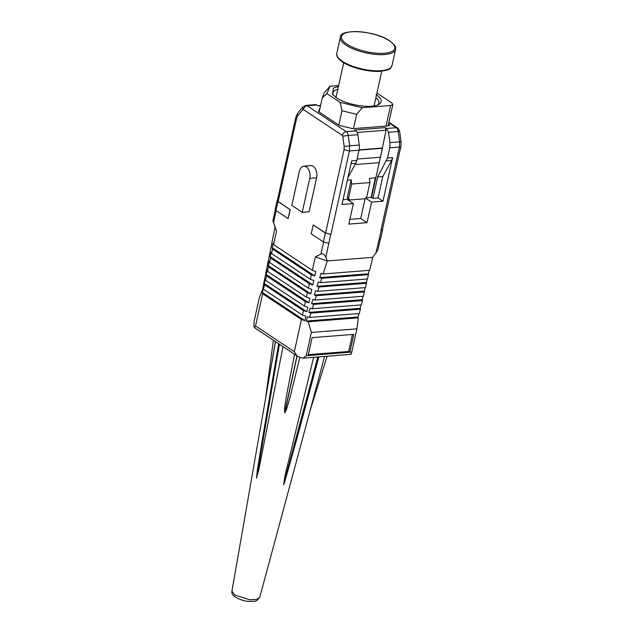 <?xml version="1.0" encoding="UTF-8"?>
<svg xmlns="http://www.w3.org/2000/svg" width="633" height="633" viewBox="0 0 633 633"><rect width="100%" height="100%" fill="white"/><g stroke="black" fill="none" stroke-linecap="round" stroke-linejoin="round"><path stroke-width="0.95" d="M387.507 158.013L392.626 157.609L382.965 201.215L378.067 197.963L372.948 198.366L377.703 176.916L387.507 158.013L389.778 147.79L389.968 142.623L388.575 132.265L386.573 128.459L385.307 127.621L386.075 130.176L380.449 157.198M357.091 159.049L380.18 157.221M359.069 150.108L382.166 148.288M379.238 162.641L355.05 164.548M364.845 198.794L349.669 199.988L348.546 198.327L351.719 184.021L369.925 182.581L366.76 196.887L364.845 198.794M348.981 199.838L349.669 199.988M375.875 177.833L369.395 178.379L369.925 182.581M347.39 180.12L351.188 179.819L351.719 184.021M329.943 86.246L324.262 92.845L322.3 97.711L326.96 93.629L329.943 86.246L338.639 85.558M362.313 107.729L340.103 102.34L341.986 110.775L356.64 114.328L362.313 107.729L390.608 105.497L386.051 126.054M353.467 128.626L356.64 114.328M376.097 94.626C381.691 98.534 382.68 101.747 379.056 104.255C372.41 109.042 346.829 105.157 336.416 97.759L332.396 94.175L333.449 88.122L338.441 86.468M337.8 89.332A23.54 8.087 12.5 0 0 332.871 92.885A23.54 8.087 12.5 0 0 333.243 95.179M347.77 199.023L348.902 199.767M348.395 199.15L347.272 197.48L351.188 179.819M338.821 125.073L341.986 110.775M322.3 97.711L319.127 112.009M340.103 102.34L326.96 93.629M376.92 93.035L391.685 102.831L392.848 104.461L390.608 105.497M377.529 104.999A23.54 8.087 12.5 0 0 378.843 103.076A23.54 8.087 12.5 0 0 375.867 97.775M320.44 282.674L367.591 278.947L368.382 273.78L319.712 277.626L321.801 278.322L320.44 282.674L318.359 281.97L316.998 286.322L319.079 287.018L317.726 291.362L315.638 290.666L314.284 295.01L316.365 295.706L315.005 300.058L312.924 299.362L311.563 303.705L313.651 304.402L312.291 308.746L310.21 308.049L308.849 312.393L310.93 313.098L309.577 317.442L307.488 316.745L306.135 321.089L308.216 321.786L311.381 332.452L356.901 328.851L358.294 317.829L308.216 321.786M312.291 308.746L361.396 304.869L362.424 300.548L362.187 299.71L311.563 303.705M362.187 299.71L363.01 296.268M254.419 327.649L255.518 325.955L294.321 351.703L297.178 356.031L254.419 327.649L253.841 326.399L254.165 321.137L259.316 297.898L261.88 291.045L262.125 291.884L275.165 226.392M315.005 300.058L363.461 296.228L365.075 287.627M362.424 300.548L313.651 304.402M265.678 272.57L266.097 272.538M316.365 295.706L364.489 291.908M267.996 263.304L267.577 263.336M314.284 295.01L364.252 291.069M270.584 258.019L309.387 283.774L312.813 284.921L313.802 280.451L310.376 279.303L271.573 253.556L271.185 252.163L270.188 256.634L270.584 258.019L269.587 262.489L269.199 261.105L267.609 271.43L267.221 270.046L266.224 274.516L266.62 275.901L265.631 280.372L265.235 278.979L264.246 283.449L264.634 284.834L262.268 292.391L304.884 320.67L305.874 316.199L302.447 315.06L263.644 289.305M302.447 315.06L303.436 310.589L306.863 311.737L307.86 307.266L304.433 306.119L305.423 301.648L308.849 302.796L309.838 298.325L306.412 297.178L307.401 292.707L310.827 293.854L311.816 289.384L308.398 288.237L309.387 283.774M267.609 271.43L306.412 297.178M308.849 302.796L266.224 274.516M268.598 266.96L307.401 292.707M305.423 301.648L266.62 275.901M309.577 317.442L359.33 313.509L360.359 309.189L360.122 308.35L308.849 312.393M360.122 308.35L360.945 304.908M317.726 291.362L365.526 287.588L367.14 278.987M268.21 265.575L310.827 293.854M304.433 306.119L265.631 280.372M360.359 309.189L310.93 313.098M263.779 281.804L264.198 281.772M319.079 287.018L366.554 283.267M269.895 254.062L269.476 254.094M316.998 286.322L366.317 282.429M269.587 262.489L308.398 288.237M306.863 311.737L264.246 283.449M303.436 310.589L264.634 284.834M358.294 317.829L358.056 316.991L306.135 321.089M358.056 316.991L358.879 313.549M270.188 256.634L312.813 284.921M261.88 291.045L262.299 291.006M321.801 278.322L368.62 274.627M271.786 244.829L271.375 244.86M356.901 328.851L351.75 352.09C351.244 354.148 350.817 354.781 350.484 353.989M297.178 356.031L300.382 357.574L303.183 358.12L306.23 355.691L311.381 332.452M312.085 337.658L308.129 355.54L349.851 352.241L353.815 334.366L312.085 337.658M351.75 352.09L349.851 352.241L348.696 351.473L352.462 334.477M319.712 277.626L321.073 273.282L323.162 273.978L327.237 260.938L315.329 256.958L312.354 270.362L315.78 271.51L314.791 275.98L311.365 274.833L310.376 279.303M369.205 270.338L368.382 273.78M271.573 253.556L272.562 249.086L311.365 274.833M304.884 320.67L301.458 319.523L262.655 293.775L262.268 292.391M262.655 293.775L255.518 325.955M276.138 210.615L273.503 222.523L276.526 231.203L273.551 244.615L273.163 243.23L272.174 247.701L272.562 249.086M294.321 351.703L301.458 319.523M330.711 234.321L325.837 257.322L327.237 260.938L372.758 257.346L369.656 270.307L323.162 273.978M348.696 351.473L308.318 354.662M272.174 247.701L314.791 275.98M378.067 197.963L382.823 176.512L391.59 160.458L386.47 160.861M392.626 157.609L391.59 160.458M349.875 219.334L360.715 218.48L367.021 222.666L348.815 224.106L353.372 203.549L341.994 204.443L351.663 160.845L356.783 160.442A9.748 6.093 85.5 0 1 355.746 163.29L347.96 177.549M377.703 176.916L382.823 176.512M380.939 230.349L399.407 147.03A3.901 1.337 12.5 0 0 400.903 146.334L382.427 229.66L381.05 230.341L382.656 229.644L380.67 238.578L379.183 239.274L381.161 230.333M382.656 229.644L382.538 229.146M328.725 243.254L323.384 241.956L311.214 233.886L313.2 224.952L325.362 233.023L330.822 234.305L325.591 232.999L344.059 149.681L349.416 150.978L330.94 234.297M277.468 200.083L277.151 200.463L277.927 201.547L290.088 209.618L288.11 218.551L275.948 210.48L275.173 209.396L277.143 200.534M302.242 212.324L291.813 205.409L299.346 171.44A8.775 5.483 -94.5 0 1 303.864 166.155L310.692 165.617A8.775 5.483 85.5 0 1 316.595 177.818L309.07 211.786L302.242 212.324L309.766 178.356A8.775 5.483 -94.5 0 0 303.864 166.155M365.882 198.327L371.579 202.109L367.021 222.666M360.715 218.48L365.083 198.754M366.325 197.836L371.531 197.425L372.948 198.366M382.965 201.215L371.579 202.109M380.362 238.965L377.941 249.885L372.758 257.346M359.046 150.219L349.416 150.978L349.606 145.804L359.235 145.044A9.748 6.093 85.5 0 1 359.046 150.219L356.783 160.442M371.531 197.425L382.427 148.264M325.837 257.322C324.531 254.458 322.893 253.35 320.931 253.999L323.574 242.083M315.329 256.958L320.931 253.999M325.591 232.999L313.2 224.952M304.244 106.273L302.811 106.953L302.78 109.675L297.739 115.768A3.901 2.556 -140.4 0 1 297.771 113.038L295.856 117.121A3.901 1.337 12.5 0 0 296.632 118.205L278.156 201.523L277.389 200.447M278.156 201.523L290.088 209.618M290.318 209.594L288.11 218.551M273.503 222.523C272.641 220.031 272.728 220.11 273.772 222.769M273.551 244.615L312.354 270.362M385.307 127.621L354.583 130.05L355.849 130.881A4.874 3.046 85.5 0 1 357.843 134.687L348.213 135.446L349.606 145.804L344.178 146.579L342.785 136.222L348.213 135.446A4.874 3.046 -94.5 0 0 346.211 131.64A3.901 2.738 123.6 0 0 342.382 135.462L303.373 109.572A3.901 2.738 -56.4 0 1 307.203 105.758L305.826 105.371L302.811 106.953L297.771 113.038M359.235 145.044L357.843 134.687M343.054 199.672L347.058 199.355L353.372 203.549M305.826 105.371L315.463 104.611A4.874 3.046 85.5 0 1 316.832 104.999L318.098 105.838L320.535 105.64M382.11 148.051L359.117 149.871M320.061 107.784L318.518 111.606L339.367 125.445L352.747 128.689L388.401 125.872A2.928 1.005 12.5 0 0 389.524 125.35A2.928 1.005 12.5 0 0 388.947 124.535L388.464 124.218M324.587 356.426L310.02 410.857L327.111 356.229L310.154 410.437M299.805 357.368L290.017 397.492L286.591 409.108L284.715 412.858L284.581 408.483L286.433 396.029L294.574 354.298M282.998 346.615L259 468.911L256.523 478.168L257.481 469.267L261.92 442.095M275.395 341.567L265.686 397.896M297.106 437.973L284.747 481.895L283.552 484.712L285.032 475.557L313.644 357.297M347.272 197.48L348.546 198.327M371.096 197.464L375.432 177.905M346.924 44.168A27.298 9.368 -167.5 0 1 351.932 31.729A27.298 9.368 -167.5 0 1 389.39 40.805A27.298 9.368 -167.5 0 1 384.381 53.251A27.298 9.368 -167.5 0 1 346.924 44.168M340.364 37.26C339.446 28.445 375.195 30.392 389.738 40.884C398.022 47.617 394.96 47.443 395.562 49.501A28.271 9.709 -167.5 0 1 375.828 54.414A28.271 9.709 -167.5 0 1 345.966 45.125A28.271 9.709 -167.5 0 1 340.364 37.26L336.78 53.425A28.271 9.709 -167.5 0 0 342.382 61.282A28.271 9.709 -167.5 0 0 372.244 70.58A28.271 9.709 -167.5 0 0 391.977 65.658C390.078 67.976 392.547 69.622 380.227 71.307C368.865 72.233 351.03 67.842 342.603 62.034C338.022 58.814 336.083 55.941 336.78 53.425M306.23 355.691L308.129 355.54M323.384 241.956L325.362 233.023M277.927 201.547L275.948 210.48M355.746 163.29L351.038 163.662M375.836 253.374L379.183 239.274M389.968 142.623L399.597 141.855L399.407 147.03L389.778 147.79M401.069 141.871L399.597 141.855L398.204 131.498L399.676 131.514L401.069 141.871L400.903 146.334M344.059 149.681L344.178 146.579M297.739 115.768L296.632 118.205M316.595 177.818L309.766 178.356M386.075 130.176L357.17 132.455M388.899 122.264L397.571 128.024A3.901 2.738 123.6 0 0 396.211 127.692A4.874 3.046 85.5 0 1 398.204 131.498L388.575 132.265M342.785 136.222L342.382 135.462M302.78 109.675L303.373 109.572M388.654 125.84L388.947 124.535M316.832 104.999L307.203 105.758L346.211 131.64L355.849 130.881M386.573 128.459L396.211 127.692L388.789 122.77M231.931 591.151L234.772 595.044L249.726 599.712L256.61 599.435L259.759 597.323L256.911 600.472C256.484 601.184 253.651 601.477 248.421 601.35C244.718 601.231 240.39 599.839 235.452 597.18C232.596 595.297 231.425 593.279 231.931 591.151L275.505 341.646M296.964 355.881L284.636 412.843M279.406 344.225L256.571 478.2M317.908 356.957L283.608 484.712M279.311 344.17L256.484 478.137M265.504 398.948L273.385 340.238L265.543 398.687M317.79 356.965L283.489 484.72M297.106 355.975L284.787 412.874M388.092 125.896L392.848 104.461M343.703 62.73L335.996 97.474M395.562 49.501L391.977 65.658M381.77 71.173L374.063 105.917M350.769 354.361L303.294 358.112M295.856 117.121L277.381 200.439M275.292 209.887L272.902 220.672M397.571 128.024C397.912 127.755 398.616 128.918 399.676 131.514M320.583 105.442L317.829 105.656M327.111 356.229L310.075 410.706M318.882 356.877L296.442 440.449M261.635 443.773L278.678 343.751M259.759 597.323L310.146 410.461"/></g></svg>
